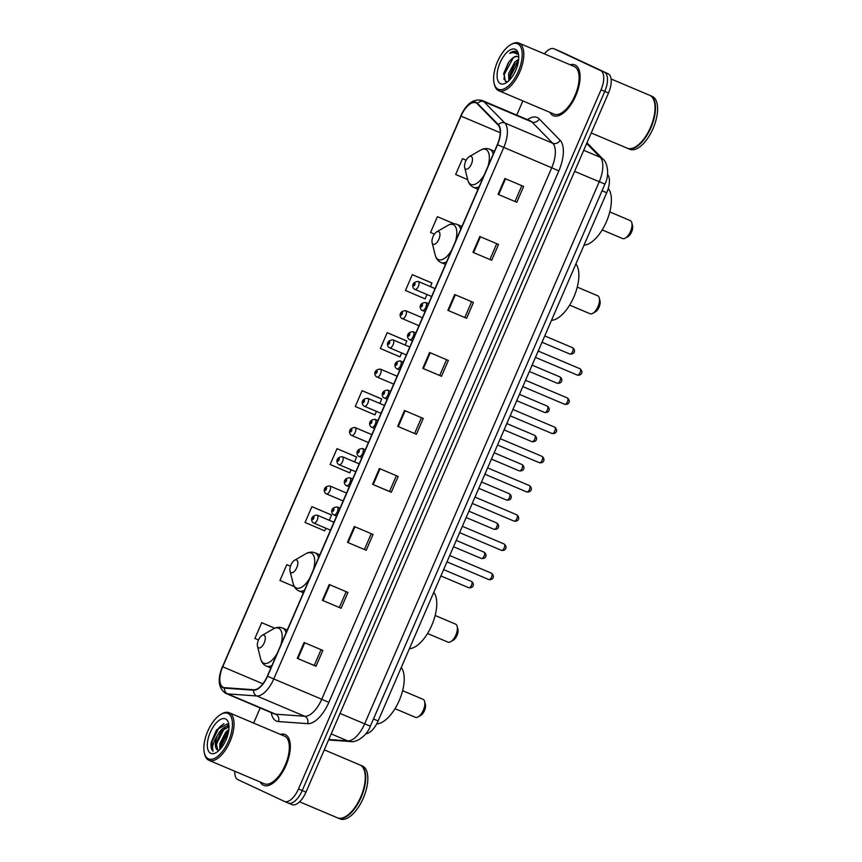 <?xml version="1.0" encoding="UTF-8"?>
<svg xmlns="http://www.w3.org/2000/svg" width="862" height="862" viewBox="0 0 862 862"><rect width="100%" height="100%" fill="white"/><g stroke="black" fill="none" stroke-linecap="round" stroke-linejoin="round"><path stroke-width="1.29" d="M607.538 174.447A17.24 8.017 112.9 0 1 606.708 192.743L378.138 720.934A17.24 8.017 112.9 0 1 365.865 733.713M288.371 803.082L291.862 804.558A17.24 8.017 -67.1 0 0 291.992 804.612A17.24 8.017 -67.1 0 0 305.978 792.146L608.518 92.988A17.24 8.017 -67.1 0 0 608.109 73.776L561.636 52.022A17.24 8.017 -67.1 0 0 561.507 51.957A17.24 8.017 -67.1 0 0 561.377 51.914M284.632 801.498L288.123 802.975A17.24 8.017 -67.1 0 0 288.242 803.028A17.24 8.017 -67.1 0 0 302.228 790.551L604.779 91.404A17.24 8.017 -67.1 0 0 604.359 72.182L557.886 50.438A17.24 8.017 -67.1 0 0 557.757 50.373A17.24 8.017 -67.1 0 0 557.628 50.319M263.416 785.239A27.584 12.822 -67.1 0 0 263.621 785.325A27.584 12.822 -67.1 0 0 286.087 765.144A27.584 12.822 -67.1 0 0 285.322 734.618A27.584 12.822 -67.1 0 0 285.117 734.532A27.584 12.822 -67.1 0 0 280.333 734.381A27.584 12.822 -67.1 0 1 285.117 734.532A27.584 12.822 -67.1 0 1 285.322 734.618A27.584 12.822 -67.1 0 1 286.087 765.144A27.584 12.822 -67.1 0 1 263.621 785.325A27.584 12.822 -67.1 0 1 263.416 785.239A27.584 12.822 -67.1 0 1 260.184 782.006A27.584 12.822 -67.1 0 0 263.416 785.239M553.188 115.616A27.584 12.822 -67.1 0 0 553.393 115.702A27.584 12.822 -67.1 0 0 575.859 95.52A27.584 12.822 -67.1 0 0 575.094 64.995A27.584 12.822 -67.1 0 0 574.889 64.909A27.584 12.822 -67.1 0 0 570.105 64.758A27.584 12.822 -67.1 0 1 574.889 64.909A27.584 12.822 -67.1 0 1 575.094 64.995A27.584 12.822 -67.1 0 1 575.859 95.52A27.584 12.822 -67.1 0 1 553.393 115.702A27.584 12.822 -67.1 0 1 553.188 115.616A27.584 12.822 -67.1 0 1 549.956 112.383A27.584 12.822 -67.1 0 0 553.188 115.616M223.161 687.294A18.382 8.545 112.9 0 1 222.719 666.8L461.008 116.122A18.382 8.545 112.9 0 1 475.921 102.815A18.382 8.545 112.9 0 1 477.289 103.763L498.117 125.044A18.382 8.545 112.9 0 1 497.331 144.665L267.339 676.142A18.382 8.545 112.9 0 1 253.74 689.762L224.616 687.671A18.382 8.545 112.9 0 1 223.29 687.359A18.382 8.545 112.9 0 1 223.161 687.294M222.978 687.714A18.845 8.76 -67.1 0 0 224.465 688.102L253.6 690.193A18.845 8.76 -67.1 0 0 267.532 676.239L497.525 144.751A18.845 8.76 -67.1 0 0 498.333 124.645L477.505 103.365A18.845 8.76 -67.1 0 0 460.814 116.036L222.525 666.703A18.845 8.76 -67.1 0 0 222.978 687.714M288.123 802.975A17.24 8.017 -67.1 0 0 288.242 803.028A17.24 8.017 -67.1 0 0 302.228 790.551L604.779 91.404A17.24 8.017 -67.1 0 0 604.359 72.182L557.886 50.438A17.24 8.017 -67.1 0 0 557.757 50.373L561.507 51.957M431.043 282.607L412.305 274.666L405.452 290.483L425.095 298.866L426.97 294.513M405.937 340.609L387.2 332.667L380.357 348.485L399.99 356.868L401.692 352.935M330.642 514.603L311.904 506.662L305.062 522.48L324.694 530.863L325.847 528.201M355.747 456.612L337.01 448.671L330.168 464.489L349.8 472.861L351.136 469.779M380.842 398.61L362.105 390.669L355.263 406.487L374.895 414.87L376.414 411.357M234.787 771.253A17.24 8.017 -67.1 0 0 237.901 779.636L284.374 801.391A17.24 8.017 -67.1 0 0 284.503 801.444A17.24 8.017 -67.1 0 0 298.478 788.967L601.029 89.82A17.24 8.017 -67.1 0 0 600.609 70.598L554.137 48.843A17.24 8.017 -67.1 0 0 554.007 48.789A17.24 8.017 -67.1 0 0 544.385 53.864M522.878 100.919L516.737 115.099M260.184 707.961L253.643 723.078M454.705 294.524L473.443 302.454L466.601 318.272L447.863 310.342L454.705 294.524M479.8 236.522L498.548 244.452L491.696 260.27L472.958 252.34L479.8 236.522M504.906 178.52L523.643 186.451L516.801 202.268L498.053 194.338L504.906 178.52M379.409 468.519L398.147 476.449L391.305 492.267L372.567 484.336L379.409 468.519M354.314 526.52L373.052 534.451L366.21 550.268L347.472 542.338L354.314 526.52M329.219 584.511L347.957 592.442L341.115 608.26L322.366 600.329L329.219 584.511M304.114 642.513L322.851 650.444L316.009 666.261L297.271 658.331L304.114 642.513M429.61 352.515L448.348 360.445L441.506 376.263L422.768 368.333L429.61 352.515M404.504 410.517L423.253 418.447L416.4 434.265L397.662 426.334L404.504 410.517M454.145 223.754L437.4 216.674L430.558 232.492L434.405 234.13M466.159 160.224L462.495 158.673L455.653 174.49L467.7 179.63M286.809 564.664L290.472 566.226L286.809 564.664L279.967 580.482L294.319 586.613M274.784 628.193L261.714 622.666L254.872 638.483L258.471 640.013M416.4 434.265L397.662 426.334M441.506 376.263L422.768 368.333M316.009 666.261L314.253 665.432M321.063 649.689L314.253 665.442L297.271 658.331M341.115 608.26L322.366 600.329M366.21 550.268L347.472 542.338M391.305 492.267L389.549 491.437M396.358 475.684L389.538 491.448L372.567 484.336M516.801 202.268L498.053 194.338M491.696 260.27L472.958 252.34M466.601 318.272L447.863 310.342M362.105 390.669L381.737 399.052L379.84 403.448M381.737 399.052L380.659 398.513M337.01 448.671L356.642 457.043L354.551 461.87M356.642 457.043L355.564 456.515M311.904 506.662L331.547 515.045L329.273 520.292M331.547 515.045L330.458 514.517M261.714 622.666L274.73 628.215M387.2 332.667L406.842 341.05L405.118 345.026M406.842 341.05L405.754 340.522M412.305 274.666L431.937 283.048L430.397 286.604M431.937 283.048L430.86 282.52M437.4 216.674L453.983 223.754M462.495 158.673L466.148 160.235M421.464 417.693L414.644 433.446M371.263 533.686L364.443 549.439M346.168 591.688L339.348 607.441M446.559 359.691L439.739 375.444M471.654 301.689L464.833 317.442M496.749 243.698L489.939 259.451M521.855 185.696L515.034 201.449M227.956 713.467A24.707 11.486 -67.1 0 0 220.791 714.426A24.707 11.486 -67.1 0 0 204.402 753.151A24.707 11.486 -67.1 0 0 208.335 758.808A24.707 11.486 -67.1 0 0 228.559 741.008A24.707 11.486 -67.1 0 0 227.956 713.467M204.402 753.151L204.693 754.347A25.86 12.014 -67.1 0 0 208.82 760.262A25.86 12.014 -67.1 0 0 209.013 760.349A25.86 12.014 -67.1 0 0 230.068 741.428A25.86 12.014 -67.1 0 0 229.357 712.809A25.86 12.014 -67.1 0 0 229.163 712.723A25.86 12.014 -67.1 0 0 221.846 713.811L220.791 714.426M264.106 783.655A25.86 12.014 -67.1 0 0 264.289 783.741A25.86 12.014 -67.1 0 0 285.354 764.82A25.86 12.014 -67.1 0 0 284.632 736.202A25.86 12.014 -67.1 0 0 284.449 736.116A25.86 12.014 -67.1 0 0 284.255 736.04M337.667 817.909A28.726 13.35 -67.1 0 0 337.688 817.909A28.726 13.35 -67.1 0 0 337.904 818.006A28.726 13.35 -67.1 0 0 361.297 796.984A28.726 13.35 -67.1 0 0 360.51 765.187A28.726 13.35 -67.1 0 0 360.294 765.09A28.726 13.35 -67.1 0 0 360.057 764.993A28.726 13.35 -67.1 0 0 359.82 764.896A28.726 13.35 -67.1 0 0 359.605 764.809M339.8 818.803A28.726 13.35 -67.1 0 0 340.005 818.9A28.726 13.35 -67.1 0 0 363.408 797.878A28.726 13.35 -67.1 0 0 362.611 766.081A28.726 13.35 -67.1 0 0 362.406 765.984A28.726 13.35 -67.1 0 0 362.18 765.898M219.745 749.681L219.81 743.68L225.747 732.097L228.872 729.435M220.629 748.712L220.984 744.175L225.262 734.661L228.678 730.901M228.947 725.729L227.234 723.908L216.502 729.834L211.018 743.604C210.813 747.235 211.481 749.778 213.011 751.222C211.632 747.591 213.086 742.376 217.364 735.566A12.984 6.034 -67.1 0 0 217.677 750.037L216.19 742.753L220.575 732.678L222.234 730.61L228.99 726.86M217.364 735.566C221.211 728.638 225.144 725.685 229.163 726.698M210.705 753.334A18.738 8.706 -67.1 0 0 216.146 752.601A18.738 8.706 -67.1 0 0 228.57 723.24A18.738 8.706 -67.1 0 0 225.585 718.951A18.738 8.706 -67.1 0 0 210.253 732.441A18.738 8.706 -67.1 0 0 210.705 753.334M217.677 750.037L219.034 750.382M345.694 816.529A28.446 13.221 -67.1 0 0 345.824 816.454A28.446 13.221 -67.1 0 0 364.691 771.867A28.446 13.221 -67.1 0 0 364.648 771.716M337.225 817.715A28.726 13.35 -67.1 0 0 337.43 817.812A28.726 13.35 -67.1 0 0 345.554 816.605A28.726 13.35 -67.1 0 0 364.615 771.565A28.726 13.35 -67.1 0 0 360.036 764.993M213.011 751.222L211.912 741.977L219.088 727.528L223.948 723.617M216.146 747.904L216.599 743.96L223.764 729.511L225.176 728.056M227.288 726.364L228.818 725.502M220.92 748.356L221.275 745.942L228.613 731.321M211.212 742.322L216.577 729.737M216.082 743.346L220.941 732.183M226.016 726.601L228.559 725.114M220.769 745.328L225.628 734.165M415.333 717.27A9.773 4.536 -67.1 0 0 415.398 717.303A9.773 4.536 -67.1 0 0 418.167 716.893A9.773 4.536 -67.1 0 0 424.643 701.582A9.773 4.536 -67.1 0 0 423.091 699.341A9.773 4.536 -67.1 0 0 423.016 699.308A9.773 4.536 -67.1 0 0 422.94 699.287M264.063 635.175A6.896 3.2 -67.1 0 0 262.059 635.434A6.896 3.2 -67.1 0 0 257.479 646.252A6.896 3.2 -67.1 0 0 258.578 647.825A6.896 3.2 -67.1 0 0 264.225 642.858A6.896 3.2 -67.1 0 0 264.063 635.175M376.694 723.886A31.603 14.686 -67.1 0 0 399.192 700.612A31.603 14.686 -67.1 0 0 401.261 667.49M418.167 716.893L420.818 715.363A6.896 3.2 -67.1 0 0 425.386 704.545L424.643 701.582M447.863 642.082A9.773 4.536 -67.1 0 0 447.938 642.115A9.773 4.536 -67.1 0 0 450.697 641.705A9.773 4.536 -67.1 0 0 457.183 626.394A9.773 4.536 -67.1 0 0 455.621 624.153A9.773 4.536 -67.1 0 0 455.556 624.12A9.773 4.536 -67.1 0 0 455.481 624.099M296.593 559.988A6.896 3.2 -67.1 0 0 294.588 560.246A6.896 3.2 -67.1 0 0 290.02 571.064A6.896 3.2 -67.1 0 0 291.119 572.637A6.896 3.2 -67.1 0 0 296.765 567.67A6.896 3.2 -67.1 0 0 296.593 559.988M409.396 648.698A31.603 14.686 -67.1 0 0 431.797 625.273A31.603 14.686 -67.1 0 0 433.801 592.313M450.697 641.705L453.347 640.175A6.896 3.2 -67.1 0 0 457.927 629.357L457.183 626.394M589.974 313.703A9.773 4.536 -67.1 0 0 590.039 313.736A9.773 4.536 -67.1 0 0 592.808 313.326A9.773 4.536 -67.1 0 0 599.284 298.015A9.773 4.536 -67.1 0 0 597.732 295.774A9.773 4.536 -67.1 0 0 597.657 295.741A9.773 4.536 -67.1 0 0 597.582 295.72M438.693 231.609A6.896 3.2 -67.1 0 0 436.7 231.867A6.896 3.2 -67.1 0 0 432.121 242.675A6.896 3.2 -67.1 0 0 433.22 244.258A6.896 3.2 -67.1 0 0 438.866 239.291A6.896 3.2 -67.1 0 0 438.693 231.609M551.497 320.319A31.603 14.686 -67.1 0 0 573.898 296.894A31.603 14.686 -67.1 0 0 575.902 263.923M592.808 313.326L595.459 311.796A6.896 3.2 -67.1 0 0 600.027 300.978L599.284 298.015M622.504 238.515A9.773 4.536 -67.1 0 0 622.579 238.548A9.773 4.536 -67.1 0 0 625.338 238.138A9.773 4.536 -67.1 0 0 631.824 222.827A9.773 4.536 -67.1 0 0 630.262 220.586A9.773 4.536 -67.1 0 0 630.187 220.553A9.773 4.536 -67.1 0 0 630.122 220.532M471.234 156.421A6.896 3.2 -67.1 0 0 469.23 156.679A6.896 3.2 -67.1 0 0 464.661 167.487A6.896 3.2 -67.1 0 0 465.76 169.071A6.896 3.2 -67.1 0 0 471.395 164.103A6.896 3.2 -67.1 0 0 471.234 156.421M584.037 245.131A31.603 14.686 -67.1 0 0 606.557 221.426A31.603 14.686 -67.1 0 0 608.238 188.498M625.338 238.138L627.989 236.608A6.896 3.2 -67.1 0 0 632.568 225.79L631.824 222.827M517.728 43.843A24.707 11.486 -67.1 0 0 510.563 44.802A24.707 11.486 -67.1 0 0 494.174 83.528A24.707 11.486 -67.1 0 0 498.107 89.185A24.707 11.486 -67.1 0 0 518.331 71.384A24.707 11.486 -67.1 0 0 517.728 43.843M494.174 83.528L494.465 84.724A25.86 12.014 -67.1 0 0 498.592 90.639A25.86 12.014 -67.1 0 0 498.786 90.725A25.86 12.014 -67.1 0 0 519.84 71.805A25.86 12.014 -67.1 0 0 519.129 43.186A25.86 12.014 -67.1 0 0 518.935 43.1A25.86 12.014 -67.1 0 0 511.619 44.188L510.563 44.802M553.878 114.032A25.86 12.014 -67.1 0 0 554.061 114.118A25.86 12.014 -67.1 0 0 575.126 95.197A25.86 12.014 -67.1 0 0 574.404 66.579A25.86 12.014 -67.1 0 0 574.221 66.493A25.86 12.014 -67.1 0 0 574.027 66.417M626.997 148.092A28.726 13.35 -67.1 0 0 627.202 148.189A28.726 13.35 -67.1 0 0 635.326 146.982A28.726 13.35 -67.1 0 0 654.387 101.942A28.726 13.35 -67.1 0 0 649.808 95.37A28.726 13.35 -67.1 0 0 649.592 95.273A28.726 13.35 -67.1 0 0 649.377 95.186M627.439 148.275A28.726 13.35 -67.1 0 0 627.461 148.286A28.726 13.35 -67.1 0 0 627.676 148.383A28.726 13.35 -67.1 0 0 651.069 127.36A28.726 13.35 -67.1 0 0 650.282 95.563A28.726 13.35 -67.1 0 0 650.067 95.466A28.726 13.35 -67.1 0 0 649.829 95.37M629.572 149.18A28.726 13.35 -67.1 0 0 629.788 149.277A28.726 13.35 -67.1 0 0 653.18 128.255A28.726 13.35 -67.1 0 0 652.383 96.458A28.726 13.35 -67.1 0 0 652.178 96.361A28.726 13.35 -67.1 0 0 651.952 96.275M518.762 57.345L517.663 56.536M508.914 80.662L508.591 73.636L514.733 62.139L518.698 59.101M509.776 79.789L510.078 74.261L514.345 65.07L518.536 60.706M517.76 56.58C516.079 55.879 514.108 56.601 511.856 58.756C514.442 56.709 516.683 56.105 518.579 56.924M518.579 54.769L515.982 51.537M500.477 83.711A18.738 8.706 -67.1 0 0 505.919 82.978A18.738 8.706 -67.1 0 0 518.342 53.616A18.738 8.706 -67.1 0 0 515.357 49.328A18.738 8.706 -67.1 0 0 500.025 62.818A18.738 8.706 -67.1 0 0 500.477 83.711M511.856 58.756L508.461 62.452L503.85 73.141L505.412 81.373L507.804 81.664M516.112 51.591C514.302 50.793 512.157 51.354 509.69 53.282C512.545 52.248 514.97 52.539 516.952 54.134M635.466 146.896A28.446 13.221 -67.1 0 0 635.596 146.82A28.446 13.221 -67.1 0 0 654.463 102.233A28.446 13.221 -67.1 0 0 654.42 102.093M509.69 53.282L516.295 51.688M504.011 79.53L504.507 73.992L513.353 57.689M509.992 79.541L510.455 76.502L518.482 61.03M503.742 73.744L508.925 61.827M509.754 75.996L514.797 64.456M373.472 718.962L378.138 720.934M602.042 190.771L606.708 192.743M305.978 792.146L298.478 788.967M561.636 52.022L554.137 48.843M608.109 73.776L600.609 70.598M608.518 92.988L601.029 89.82M328.756 739.499L347.666 740.867L331.18 733.885M370.358 726.138L364.658 723.843L599.219 181.796A22.983 10.689 -67.1 0 0 600.211 157.283A11.497 9.988 -44.4 0 1 603.088 159.233C606.88 161.571 610.081 174.221 604.93 184.091L370.358 726.138C367.072 735.663 356.308 742.99 350.5 741.546A11.497 10.053 -85.9 0 1 347.666 740.867A22.983 10.689 -67.1 0 0 364.658 723.843L340.037 713.424M586.688 143.458L600.211 157.283L583.725 150.3M604.93 184.091L574.598 171.376M600.706 182.27L597.28 180.891M222.719 666.8L262.888 683.792M527.49 119.646A28.726 13.35 112.9 0 1 537.328 117.566A28.726 13.35 112.9 0 1 539.256 118.956L560.074 140.247A28.726 13.35 112.9 0 1 558.845 170.891L328.853 702.368A28.726 13.35 112.9 0 1 307.615 723.649L278.48 721.559A28.726 13.35 112.9 0 1 271.282 712.648M477.505 103.365A5.743 4.989 -44.4 0 1 483.927 101.673L531.897 121.973A22.983 10.689 -67.1 0 0 530.356 120.863A22.983 10.689 -67.1 0 0 530.184 120.788L482.214 100.488A22.983 10.689 112.9 0 1 483.927 101.673L504.744 122.954A22.983 10.689 112.9 0 1 503.764 147.467L273.771 678.954L267.532 676.239M253.6 690.193A5.743 5.021 -85.9 0 0 256.779 695.979L304.76 716.279A22.983 10.689 -67.1 0 0 321.741 699.254L273.771 678.954A22.983 10.689 112.9 0 1 256.779 695.979L227.654 693.878A22.983 10.689 112.9 0 1 226.006 693.49A22.983 10.689 112.9 0 1 225.833 693.414M273.804 713.714A22.983 10.689 -67.1 0 0 273.976 713.79A22.983 10.689 -67.1 0 0 275.625 714.178L304.76 716.279A5.743 5.021 94.1 0 1 307.615 723.649M224.465 688.102A5.743 5.021 -85.9 0 0 227.654 693.878L275.625 714.178A5.743 5.021 94.1 0 1 278.48 721.559M497.525 144.751L551.734 167.767A22.983 10.689 -67.1 0 0 552.725 143.254L531.897 121.973A5.743 4.989 135.6 0 0 539.256 118.956M498.333 124.645A5.743 4.989 -44.4 0 1 504.744 122.954L552.725 143.254A5.743 4.989 135.6 0 0 560.074 140.247M460.814 116.036L222.525 666.703M328.853 702.368L321.741 699.254L551.734 167.767L558.845 170.891M461.008 116.122L500.219 132.716M405.129 410.786L398.287 426.593M380.034 468.777L373.192 484.595M354.928 526.779L348.086 542.597M329.834 584.781L322.991 600.598M304.739 642.772L297.896 658.59M430.224 352.784L423.382 368.602M455.33 294.782L448.488 310.6M480.425 236.781L473.583 252.598M505.52 178.79L498.678 194.596M280.818 644.991A19.007 8.835 -67.1 0 0 278.738 628.236A19.007 8.835 -67.1 0 0 273.222 628.969L262.059 635.434M257.479 646.252L260.615 658.762A19.007 8.835 -67.1 0 0 263.643 663.115A19.007 8.835 -67.1 0 0 277.079 653.611M286.033 632.923A20.688 9.611 -67.1 0 0 282.714 628.096A20.688 9.611 -67.1 0 0 282.564 628.032C279.547 626.825 276.433 627.148 273.222 628.969M266.293 666.057A20.688 9.611 -67.1 0 0 266.444 666.132A20.688 9.611 -67.1 0 0 271.961 665.442M313.348 569.804A19.007 8.835 -67.1 0 0 311.279 553.048A19.007 8.835 -67.1 0 0 305.762 553.792L294.588 560.246M290.02 571.064L293.155 583.574A19.007 8.835 -67.1 0 0 296.183 587.927A19.007 8.835 -67.1 0 0 309.62 578.424M318.574 557.736A20.688 9.611 -67.1 0 0 315.255 552.908A20.688 9.611 -67.1 0 0 315.104 552.844C312.087 551.637 308.973 551.96 305.762 553.792M298.823 590.869A20.688 9.611 -67.1 0 0 298.985 590.944A20.688 9.611 -67.1 0 0 304.502 590.254M455.448 241.425A19.007 8.835 -67.1 0 0 453.38 224.67A19.007 8.835 -67.1 0 0 447.863 225.402L436.7 231.867M432.121 242.675L435.256 255.195A19.007 8.835 -67.1 0 0 438.284 259.548A19.007 8.835 -67.1 0 0 451.72 250.045M460.674 229.357A20.688 9.611 -67.1 0 0 457.356 224.529A20.688 9.611 -67.1 0 0 457.205 224.465C454.188 223.258 451.074 223.581 447.863 225.402M440.935 262.49A20.688 9.611 -67.1 0 0 441.085 262.565A20.688 9.611 -67.1 0 0 446.602 261.876M487.989 166.237A19.007 8.835 -67.1 0 0 485.909 149.482A19.007 8.835 -67.1 0 0 480.403 150.214L469.23 156.679M464.661 167.487L467.797 180.007A19.007 8.835 -67.1 0 0 470.824 184.36A19.007 8.835 -67.1 0 0 484.261 174.857M493.215 154.169A20.688 9.611 -67.1 0 0 489.896 149.341A20.688 9.611 -67.1 0 0 489.745 149.277C486.728 148.07 483.614 148.393 480.403 150.214M473.464 187.302A20.688 9.611 -67.1 0 0 473.615 187.377A20.688 9.611 -67.1 0 0 479.143 186.688M471.417 581.376L471.514 581.419C474.531 583.531 473.992 588.272 468.723 587.722A3.448 1.605 -67.1 0 0 468.723 587.722A3.448 1.605 -67.1 0 0 471.536 585.201A3.448 1.605 -67.1 0 0 471.439 581.387A3.448 1.605 -67.1 0 0 471.417 581.376A3.448 1.605 -67.1 0 0 471.385 581.365L443.618 569.61M333.928 522.264L317.141 515.153A4.31 2.004 112.9 0 1 317.291 519.937A4.31 2.004 112.9 0 1 313.779 523.094A4.31 2.004 112.9 0 1 313.746 523.083L313.671 523.051C310.783 521.725 310.158 515.401 317.141 515.153A4.31 2.004 112.9 0 1 317.173 515.174A4.31 2.004 112.9 0 0 317.065 515.131M312.55 519.452A1.433 0.668 -67.1 0 0 313.725 518.418A1.433 0.668 -67.1 0 0 313.693 516.812A1.433 0.668 -67.1 0 0 312.518 517.846A1.433 0.668 -67.1 0 0 312.55 519.452M481.341 558.501A3.448 1.605 -67.1 0 0 481.373 558.511A3.448 1.605 -67.1 0 0 484.175 555.99A3.448 1.605 -67.1 0 0 484.078 552.176A3.448 1.605 -67.1 0 0 484.056 552.165A3.448 1.605 -67.1 0 0 484.024 552.154M329.704 485.92A4.31 2.004 112.9 0 1 329.78 485.942A4.31 2.004 112.9 0 1 329.812 485.963A4.31 2.004 112.9 0 1 329.93 490.726A4.31 2.004 112.9 0 1 326.418 493.883A4.31 2.004 112.9 0 1 326.386 493.872M325.19 490.241A1.433 0.668 -67.1 0 0 326.364 489.207A1.433 0.668 -67.1 0 0 326.332 487.601A1.433 0.668 -67.1 0 0 325.157 488.646A1.433 0.668 -67.1 0 0 325.19 490.241M493.98 529.29A3.448 1.605 -67.1 0 0 494.012 529.3A3.448 1.605 -67.1 0 0 496.814 526.779A3.448 1.605 -67.1 0 0 496.717 522.965A3.448 1.605 -67.1 0 0 496.695 522.954A3.448 1.605 -67.1 0 0 496.674 522.943L468.896 511.188M342.343 456.709A4.31 2.004 112.9 0 1 342.419 456.741A4.31 2.004 112.9 0 1 342.57 461.526A4.31 2.004 112.9 0 1 339.068 464.672A4.31 2.004 112.9 0 1 339.035 464.661M337.829 461.03A1.433 0.668 -67.1 0 0 339.003 459.996A1.433 0.668 -67.1 0 0 338.971 458.401A1.433 0.668 -67.1 0 0 337.796 459.435A1.433 0.668 -67.1 0 0 337.829 461.03M359.206 463.842L342.419 456.741A4.31 2.004 112.9 0 1 342.451 456.752C335.437 456.979 336.061 463.303 338.949 464.629L355.78 471.751M481.535 481.977L509.442 493.786C512.448 495.898 511.909 500.639 506.651 500.089A3.448 1.605 -67.1 0 0 506.651 500.089A3.448 1.605 -67.1 0 0 509.453 497.568A3.448 1.605 -67.1 0 0 509.367 493.754A3.448 1.605 -67.1 0 0 509.334 493.743A3.448 1.605 -67.1 0 0 509.313 493.732M355.09 427.541A4.31 2.004 112.9 0 1 355.209 432.315A4.31 2.004 112.9 0 1 351.707 435.461A4.31 2.004 112.9 0 1 351.674 435.45L351.599 435.418C348.701 434.092 348.076 427.767 355.058 427.53A4.31 2.004 112.9 0 1 355.09 427.541M350.468 431.819A1.433 0.668 -67.1 0 0 351.642 430.784A1.433 0.668 -67.1 0 0 351.61 429.19A1.433 0.668 -67.1 0 0 350.435 430.224A1.433 0.668 -67.1 0 0 350.468 431.819M354.982 427.498A4.31 2.004 112.9 0 1 355.058 427.53L371.845 434.631M519.269 470.867A3.448 1.605 -67.1 0 0 519.29 470.878A3.448 1.605 -67.1 0 0 522.092 468.357A3.448 1.605 -67.1 0 0 522.006 464.543A3.448 1.605 -67.1 0 0 521.973 464.532A3.448 1.605 -67.1 0 0 521.952 464.521M367.621 398.287A4.31 2.004 112.9 0 1 367.708 398.319A4.31 2.004 112.9 0 1 367.729 398.33A4.31 2.004 112.9 0 1 367.858 403.104A4.31 2.004 112.9 0 1 364.346 406.25A4.31 2.004 112.9 0 1 364.314 406.239M363.107 402.608A1.433 0.668 -67.1 0 0 364.281 401.573A1.433 0.668 -67.1 0 0 364.249 399.979A1.433 0.668 -67.1 0 0 363.074 401.013A1.433 0.668 -67.1 0 0 363.107 402.608M534.612 435.321L534.72 435.364C537.726 437.476 537.198 442.217 531.929 441.667A3.448 1.605 -67.1 0 0 531.929 441.667A3.448 1.605 -67.1 0 0 534.742 439.146A3.448 1.605 -67.1 0 0 534.645 435.332A3.448 1.605 -67.1 0 0 534.612 435.321A3.448 1.605 -67.1 0 0 534.591 435.31L506.824 423.554M397.123 376.209L380.347 369.108A4.31 2.004 112.9 0 1 380.498 373.892A4.31 2.004 112.9 0 1 376.985 377.039A4.31 2.004 112.9 0 1 376.953 377.028L376.877 376.996C373.979 375.67 373.365 369.356 380.347 369.108A4.31 2.004 112.9 0 1 380.379 369.119A4.31 2.004 112.9 0 0 380.261 369.076M375.746 373.397A1.433 0.668 -67.1 0 0 376.931 372.362A1.433 0.668 -67.1 0 0 376.888 370.768A1.433 0.668 -67.1 0 0 375.713 371.802A1.433 0.668 -67.1 0 0 375.746 373.397M519.463 394.343L547.359 406.153C550.376 408.265 549.837 413.006 544.568 412.456A3.448 1.605 -67.1 0 0 544.568 412.456A3.448 1.605 -67.1 0 0 547.381 409.935A3.448 1.605 -67.1 0 0 547.284 406.121A3.448 1.605 -67.1 0 0 547.262 406.11A3.448 1.605 -67.1 0 0 547.23 406.099M392.9 339.865A4.31 2.004 112.9 0 1 392.986 339.897A4.31 2.004 112.9 0 1 393.018 339.908A4.31 2.004 112.9 0 1 393.137 344.681A4.31 2.004 112.9 0 1 389.624 347.828A4.31 2.004 112.9 0 1 389.592 347.817M388.396 344.186A1.433 0.668 -67.1 0 0 389.57 343.151A1.433 0.668 -67.1 0 0 389.527 341.557A1.433 0.668 -67.1 0 0 388.353 342.591A1.433 0.668 -67.1 0 0 388.396 344.186M557.186 383.234A3.448 1.605 -67.1 0 0 557.208 383.245A3.448 1.605 -67.1 0 0 560.02 380.724A3.448 1.605 -67.1 0 0 559.923 376.909A3.448 1.605 -67.1 0 0 559.901 376.899A3.448 1.605 -67.1 0 0 559.869 376.888M405.549 310.654A4.31 2.004 112.9 0 1 405.625 310.686A4.31 2.004 112.9 0 1 405.657 310.697A4.31 2.004 112.9 0 1 405.776 315.47A4.31 2.004 112.9 0 1 402.263 318.617A4.31 2.004 112.9 0 1 402.231 318.606M401.035 314.986A1.433 0.668 -67.1 0 0 402.209 313.94A1.433 0.668 -67.1 0 0 402.177 312.346A1.433 0.668 -67.1 0 0 400.992 313.38A1.433 0.668 -67.1 0 0 401.035 314.986M544.741 335.932L572.637 347.731C575.654 349.843 575.116 354.584 569.847 354.034A3.448 1.605 -67.1 0 0 569.847 354.034A3.448 1.605 -67.1 0 0 572.659 351.513A3.448 1.605 -67.1 0 0 572.562 347.698A3.448 1.605 -67.1 0 0 572.54 347.688A3.448 1.605 -67.1 0 0 572.508 347.677M435.051 288.576L418.264 281.475A4.31 2.004 112.9 0 1 418.415 286.259A4.31 2.004 112.9 0 1 414.902 289.416A4.31 2.004 112.9 0 1 414.87 289.395L414.794 289.363C411.907 288.037 411.282 281.723 418.264 281.475A4.31 2.004 112.9 0 1 418.296 281.486A4.31 2.004 112.9 0 0 418.189 281.443M413.674 285.775A1.433 0.668 -67.1 0 0 414.848 284.74A1.433 0.668 -67.1 0 0 414.816 283.135A1.433 0.668 -67.1 0 0 413.641 284.169A1.433 0.668 -67.1 0 0 413.674 285.775M488.765 579.544A3.448 1.605 -67.1 0 0 488.797 579.555A3.448 1.605 -67.1 0 0 491.599 577.034A3.448 1.605 -67.1 0 0 491.512 573.219A3.448 1.605 -67.1 0 0 491.48 573.198A3.448 1.605 -67.1 0 0 491.459 573.198M337.128 506.953A4.31 2.004 112.9 0 1 337.204 506.985A4.31 2.004 112.9 0 1 337.236 507.007A4.31 2.004 112.9 0 1 337.354 511.769A4.31 2.004 112.9 0 1 333.853 514.926A4.31 2.004 112.9 0 1 333.82 514.916M333.756 508.645A1.433 0.668 -67.1 0 0 332.581 509.679A1.433 0.668 -67.1 0 0 332.613 511.285A1.433 0.668 -67.1 0 0 333.788 510.25A1.433 0.668 -67.1 0 0 333.756 508.645M504.151 544.008A3.448 1.605 -67.1 0 0 504.119 543.997A3.448 1.605 -67.1 0 0 504.098 543.987L504.227 544.041C507.987 547.316 505.369 551.13 501.436 550.344A3.448 1.605 -67.1 0 0 501.436 550.344A3.448 1.605 -67.1 0 0 504.248 547.823A3.448 1.605 -67.1 0 0 504.151 544.008M349.767 477.753A4.31 2.004 112.9 0 1 349.853 477.774A4.31 2.004 112.9 0 1 349.886 477.796A4.31 2.004 112.9 0 1 350.004 482.558A4.31 2.004 112.9 0 1 346.492 485.715A4.31 2.004 112.9 0 1 346.459 485.705M346.395 479.434A1.433 0.668 -67.1 0 0 345.22 480.468A1.433 0.668 -67.1 0 0 345.253 482.073A1.433 0.668 -67.1 0 0 346.427 481.039A1.433 0.668 -67.1 0 0 346.395 479.434M474.994 497.105L516.866 514.829C520.626 518.105 518.008 521.919 514.075 521.133A3.448 1.605 -67.1 0 0 514.075 521.133A3.448 1.605 -67.1 0 0 516.888 518.612A3.448 1.605 -67.1 0 0 516.791 514.797A3.448 1.605 -67.1 0 0 516.758 514.786A3.448 1.605 -67.1 0 0 516.737 514.776M362.406 448.542A4.31 2.004 112.9 0 1 362.493 448.563A4.31 2.004 112.9 0 1 362.525 448.585A4.31 2.004 112.9 0 1 362.643 453.347A4.31 2.004 112.9 0 1 359.131 456.504A4.31 2.004 112.9 0 1 359.098 456.494M359.034 450.223A1.433 0.668 -67.1 0 0 357.859 451.257A1.433 0.668 -67.1 0 0 357.892 452.862A1.433 0.668 -67.1 0 0 359.077 451.828A1.433 0.668 -67.1 0 0 359.034 450.223M526.693 491.911A3.448 1.605 -67.1 0 0 526.714 491.922A3.448 1.605 -67.1 0 0 529.527 489.4A3.448 1.605 -67.1 0 0 529.43 485.586A3.448 1.605 -67.1 0 0 529.408 485.575A3.448 1.605 -67.1 0 0 529.376 485.565M375.045 419.331A4.31 2.004 112.9 0 1 375.132 419.352A4.31 2.004 112.9 0 1 375.164 419.374A4.31 2.004 112.9 0 1 375.282 424.136A4.31 2.004 112.9 0 1 371.77 427.293A4.31 2.004 112.9 0 1 371.737 427.283M371.673 421.012A1.433 0.668 -67.1 0 0 370.498 422.046A1.433 0.668 -67.1 0 0 370.541 423.651A1.433 0.668 -67.1 0 0 371.716 422.617A1.433 0.668 -67.1 0 0 371.673 421.012M542.069 456.375A3.448 1.605 -67.1 0 0 542.047 456.364A3.448 1.605 -67.1 0 0 542.015 456.354L542.144 456.407C545.905 459.683 543.297 463.497 539.353 462.711A3.448 1.605 -67.1 0 0 542.166 460.189A3.448 1.605 -67.1 0 0 542.069 456.375M387.695 390.12A4.31 2.004 112.9 0 1 387.771 390.141A4.31 2.004 112.9 0 1 387.803 390.163A4.31 2.004 112.9 0 1 387.922 394.925A4.31 2.004 112.9 0 1 384.409 398.082A4.31 2.004 112.9 0 1 384.377 398.072L387.157 399.246M384.323 391.801A1.433 0.668 -67.1 0 0 383.148 392.846A1.433 0.668 -67.1 0 0 383.181 394.44A1.433 0.668 -67.1 0 0 384.355 393.406A1.433 0.668 -67.1 0 0 384.323 391.801M539.332 462.7A3.448 1.605 -67.1 0 0 539.353 462.711L497.536 445.018M551.971 433.489A3.448 1.605 -67.1 0 0 551.992 433.5A3.448 1.605 -67.1 0 0 554.805 430.978A3.448 1.605 -67.1 0 0 554.708 427.164A3.448 1.605 -67.1 0 0 554.686 427.153A3.448 1.605 -67.1 0 0 554.654 427.143M400.334 360.909A4.31 2.004 112.9 0 1 400.41 360.941A4.31 2.004 112.9 0 1 400.442 360.952A4.31 2.004 112.9 0 1 400.561 365.725A4.31 2.004 112.9 0 1 397.048 368.871A4.31 2.004 112.9 0 1 397.016 368.861M396.962 362.6A1.433 0.668 -67.1 0 0 395.787 363.635A1.433 0.668 -67.1 0 0 395.82 365.229A1.433 0.668 -67.1 0 0 396.994 364.195A1.433 0.668 -67.1 0 0 396.962 362.6M567.347 397.953A3.448 1.605 -67.1 0 0 567.325 397.942A3.448 1.605 -67.1 0 0 567.304 397.932L567.433 397.985C571.183 401.261 568.575 405.075 564.642 404.289A3.448 1.605 -67.1 0 0 567.444 401.767A3.448 1.605 -67.1 0 0 567.347 397.953M412.973 331.698A4.31 2.004 112.9 0 1 413.049 331.73A4.31 2.004 112.9 0 1 413.081 331.741A4.31 2.004 112.9 0 1 413.2 336.514A4.31 2.004 112.9 0 1 409.687 339.66A4.31 2.004 112.9 0 1 409.665 339.65M409.601 333.389A1.433 0.668 -67.1 0 0 408.426 334.424A1.433 0.668 -67.1 0 0 408.459 336.018A1.433 0.668 -67.1 0 0 409.633 334.984A1.433 0.668 -67.1 0 0 409.601 333.389M564.61 404.278A3.448 1.605 -67.1 0 0 564.642 404.289L522.814 386.596M579.986 368.742A3.448 1.605 -67.1 0 0 579.964 368.731A3.448 1.605 -67.1 0 0 579.943 368.72L580.072 368.774C583.822 372.05 581.214 375.864 577.281 375.078A3.448 1.605 -67.1 0 0 577.281 375.078A3.448 1.605 -67.1 0 0 580.083 372.556A3.448 1.605 -67.1 0 0 579.986 368.742L538.2 351.06M425.612 302.487A4.31 2.004 112.9 0 1 425.688 302.519A4.31 2.004 112.9 0 1 425.72 302.53A4.31 2.004 112.9 0 1 425.839 307.303A4.31 2.004 112.9 0 1 422.337 310.449A4.31 2.004 112.9 0 1 422.305 310.439L425.085 311.613M422.24 304.178A1.433 0.668 -67.1 0 0 421.065 305.213A1.433 0.668 -67.1 0 0 421.098 306.807A1.433 0.668 -67.1 0 0 422.272 305.773A1.433 0.668 -67.1 0 0 422.24 304.178M291.992 804.612L284.503 801.444M586.979 142.769L603.088 159.233M350.5 741.546L328.551 739.973M222.418 666.649C217.256 679.385 218.345 688.285 225.672 693.35L273.976 713.79M482.214 100.488C473.583 98.419 466.417 103.58 460.717 115.971M554.007 48.789L557.757 50.373M284.449 736.116L229.163 712.723M359.82 764.896L324.274 749.854M362.406 765.984L360.294 765.09M340.005 818.9L337.904 818.006M337.43 817.812L299.588 801.8M264.289 783.741L209.013 760.349M423.016 699.308L402.619 690.677M270.862 667.996L266.132 665.992C263.341 664.613 261.498 662.199 260.615 658.762M287.294 630.025L282.564 628.032M415.398 717.303L395.001 708.672M455.556 624.12L435.159 615.49M303.392 592.808L298.672 590.804C295.882 589.425 294.039 587.011 293.155 583.574M319.824 554.837L315.104 552.844M447.938 642.115L427.541 633.484M597.657 295.741L577.26 287.111M445.503 264.429L440.773 262.425C437.982 261.046 436.14 258.632 435.256 255.195M461.935 226.458L457.205 224.465M590.039 313.736L569.642 305.105M630.187 220.553L609.79 211.923M478.033 189.241L473.313 187.237C470.512 185.858 468.68 183.444 467.797 180.007M494.465 151.27L489.745 149.277M622.579 238.548L602.182 229.917M574.221 66.493L518.935 43.1M649.592 95.273L611.093 78.981M652.178 96.361L650.067 95.466M629.788 149.277L627.676 148.383M627.202 148.189L591.224 132.963M554.061 114.118L498.786 90.725M503.85 73.141L503.623 74.347M468.723 587.722L440.881 575.935M330.502 530.173L313.779 523.094M453.52 546.723L481.373 558.511C486.631 559.061 487.17 554.32 484.153 552.208L456.257 540.399M343.141 500.962L326.31 493.84C323.422 492.514 322.797 486.19 329.78 485.942L346.567 493.053M466.159 517.523L494.012 529.3C499.27 529.85 499.809 525.109 496.803 522.997L496.695 522.954M506.651 500.089L478.798 488.312M368.419 442.54L351.707 435.461M491.437 459.101L519.29 470.878C524.559 471.428 525.087 466.687 522.081 464.575L494.185 452.765M381.069 413.329L364.238 406.207C361.34 404.881 360.725 398.556 367.708 398.319L384.484 405.42M531.929 441.667L504.087 429.89M393.708 384.118L376.985 377.039M544.568 412.456L516.726 400.679M406.347 354.907L389.516 347.785C386.618 346.459 386.004 340.145 392.986 339.897L409.773 346.998M529.365 371.468L557.208 383.245C562.477 383.795 563.015 379.054 559.998 376.942L532.102 365.143M418.986 325.696L402.155 318.574C399.268 317.248 398.643 310.934 405.625 310.686L422.412 317.787M569.847 354.034L542.004 342.257M431.625 296.485L414.902 289.416M449.716 555.527L491.588 573.252C495.338 576.527 492.73 580.341 488.797 579.555L446.979 561.852M340.016 508.181L337.204 506.985C330.221 507.233 330.846 513.547 333.745 514.873L336.6 516.09M504.119 543.997L462.355 526.316M352.655 478.97L349.853 477.774C342.871 478.022 343.485 484.347 346.384 485.662L349.239 486.879M501.436 550.344L459.618 532.651M365.305 449.759L362.493 448.563C355.51 448.811 356.125 455.136 359.023 456.451L361.878 457.668M514.075 521.133L472.257 503.44M487.633 467.894L529.505 485.618C533.266 488.894 530.647 492.708 526.714 491.922L484.897 474.229M377.944 420.548L375.132 419.352C368.149 419.6 368.764 425.925 371.662 427.25L374.517 428.457M542.047 456.364L500.272 438.683M390.583 391.337L387.771 390.141C380.788 390.389 381.413 396.714 384.301 398.039L384.409 398.082M512.912 409.472L554.783 427.196C558.544 430.472 555.936 434.286 551.992 433.5L510.175 415.807M403.222 362.126L400.41 360.941C393.428 361.178 394.053 367.503 396.94 368.828L399.796 370.035M567.325 397.942L525.551 380.271M415.861 332.915L413.049 331.73C406.067 331.967 406.692 338.292 409.579 339.617L412.435 340.824M428.5 303.704L425.688 302.519C418.706 302.756 419.331 309.081 422.218 310.406L422.337 310.449M577.281 375.078L535.453 357.385"/></g></svg>
